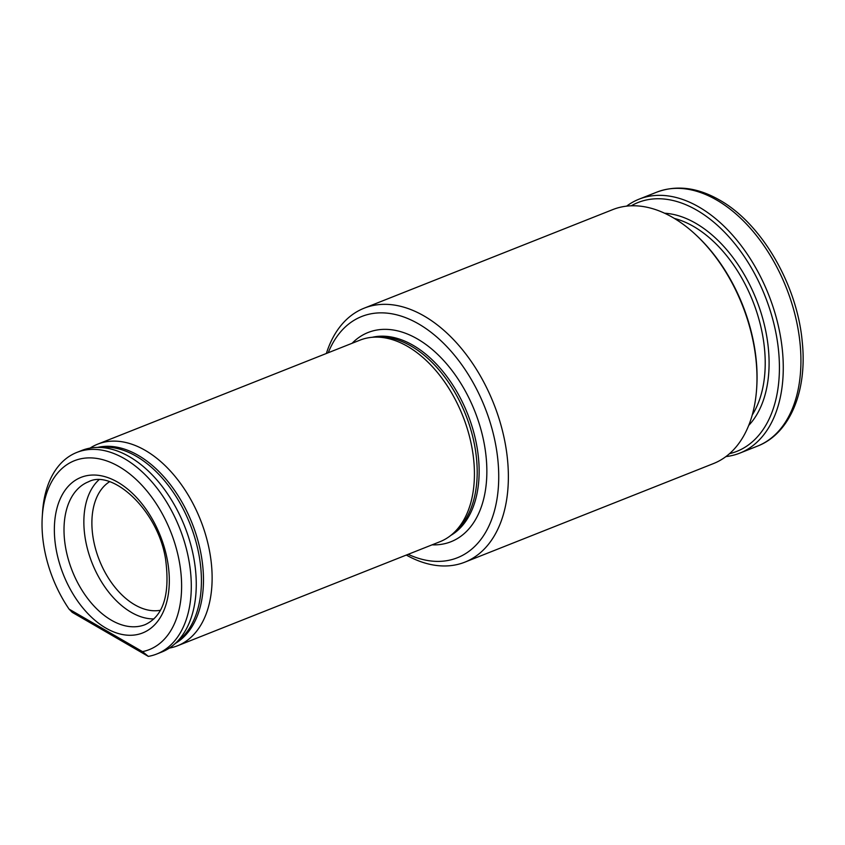 <?xml version="1.0" encoding="UTF-8"?>
<svg xmlns="http://www.w3.org/2000/svg" width="845" height="845" viewBox="0 0 845 845"><rect width="100%" height="100%" fill="white"/><g stroke="black" fill="none" stroke-linecap="round" stroke-linejoin="round"><path stroke-width="1.27" d="M142.52 651.632A101.601 63.386 -111.6 0 0 151.149 496.374A101.601 63.386 -111.6 0 0 42.25 516.95A101.601 63.386 -111.6 0 0 69.068 609.118L142.52 651.632L148.308 656.385L72.237 612.35L69.068 609.118M42.25 516.95L42.535 512.419A108.424 67.642 68.4 0 1 76.832 452.424A108.424 67.642 68.4 0 1 179.689 528.283A108.424 67.642 68.4 0 1 156.769 654.009A108.424 67.642 68.4 0 1 148.308 656.385M156.769 654.009L161.744 652.034A108.424 67.642 -111.6 0 0 174.271 644.365A108.424 67.642 -111.6 0 0 184.654 526.308A108.424 67.642 -111.6 0 0 96.182 447.449A108.424 67.642 -111.6 0 0 81.807 450.448L76.832 452.424M90.056 448.114A108.424 67.642 68.4 0 1 97.671 444.164A108.424 67.642 68.4 0 1 200.518 520.024A108.424 67.642 68.4 0 1 177.598 645.749A108.424 67.642 68.4 0 1 169.349 648.083M177.598 645.749L439.896 541.74A108.424 67.642 -111.6 0 0 452.424 534.072A108.424 67.642 -111.6 0 0 462.817 416.004A108.424 67.642 -111.6 0 0 374.346 337.155A108.424 67.642 -111.6 0 0 359.97 340.155L97.671 444.164M98.802 479.928A76.842 47.943 -111.6 0 0 87.024 547.169A76.842 47.943 -111.6 0 0 131.26 612.35A76.842 47.943 -111.6 0 0 153.927 618.92M109.512 481.766A69.586 43.412 -111.6 0 0 93.879 541.92A69.586 43.412 -111.6 0 0 134.809 604.819A69.586 43.412 -111.6 0 0 160.465 610.248M406.308 555.059A136.605 85.218 -111.6 0 0 464.877 562.147A136.605 85.218 -111.6 0 0 493.744 403.741A136.605 85.218 -111.6 0 0 364.174 308.171A136.605 85.218 -111.6 0 0 326.371 353.474M408.177 554.32A129.771 80.962 -111.6 0 0 497.716 493.955A129.771 80.962 -111.6 0 0 434.816 335.328A129.771 80.962 -111.6 0 0 328.24 352.735M452.424 534.072L455.466 531.431A107.061 66.797 -111.6 0 0 465.732 414.853A107.061 66.797 -111.6 0 0 378.37 336.986L374.346 337.155M626.61 206.148A136.605 85.218 68.4 0 1 639.063 199.166A136.605 85.218 68.4 0 1 699.005 207.036A136.605 85.218 68.4 0 1 780.769 338.137A136.605 85.218 68.4 0 1 739.766 453.142A136.605 85.218 68.4 0 1 725.918 456.585M631.247 205.81A133.869 83.518 68.4 0 1 696.829 210.204A133.869 83.518 68.4 0 1 777.833 344.464A133.869 83.518 68.4 0 1 729.531 453.67M464.877 562.147L713.476 463.567A136.605 85.218 -111.6 0 0 756.687 387.982L756.771 386.619A134.556 83.94 -111.6 0 0 697.03 235.956L696.037 235.026A136.605 85.218 -111.6 0 0 612.762 209.602L364.174 308.171M756.687 387.982A136.605 85.218 -111.6 0 0 696.037 235.026M105.974 628.141A83.666 52.2 -111.6 0 0 164.31 547.37A83.666 52.2 -111.6 0 0 65.245 490.026A83.666 52.2 -111.6 0 0 105.974 628.141M174.271 644.365L179.943 639.443A105.878 66.058 -111.6 0 0 190.083 524.154A105.878 66.058 -111.6 0 0 103.681 447.153L96.182 447.449M175.454 643.33A105.878 66.058 -111.6 0 0 192.142 523.34A105.878 66.058 -111.6 0 0 97.756 447.385M111.413 620.219A76.842 47.943 -111.6 0 0 145.129 624.645C163.423 616.185 170.236 594.341 165.567 559.105C157.899 509.926 112.216 468.922 88.482 481.787A76.842 47.943 -111.6 0 0 65.414 546.472A76.842 47.943 -111.6 0 0 111.413 620.219M432.08 544.835A112.522 70.198 -111.6 0 0 474.816 411.251A112.522 70.198 -111.6 0 0 352.143 343.25M450.797 535.424A107.061 66.797 -111.6 0 0 467.686 414.082A107.061 66.797 -111.6 0 0 372.233 337.282M757.426 446.139C790.159 433.58 807.44 390.654 802.243 341.803C797.257 285.008 761.757 223.64 719.602 200.075C697.537 187.442 676.581 184.812 656.723 192.174A136.605 85.218 68.4 0 1 716.655 200.033A136.605 85.218 68.4 0 1 798.43 331.134A136.605 85.218 68.4 0 1 757.426 446.139L739.766 453.142M664.582 213.225A118.839 74.149 68.4 0 1 695.773 223.302A118.839 74.149 68.4 0 1 763.479 321.301A118.839 74.149 68.4 0 1 748.723 425.415M674.31 218.411A116.114 72.438 68.4 0 1 693.597 226.471A116.114 72.438 68.4 0 1 752.251 414.969M656.723 192.174L639.063 199.166"/></g></svg>
